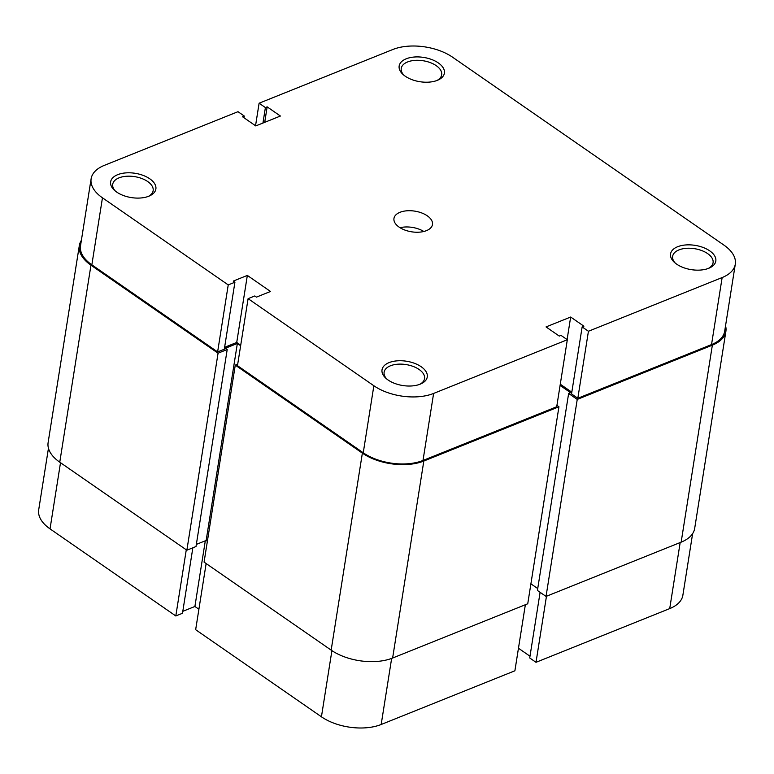 <?xml version="1.0" encoding="UTF-8"?>
<svg xmlns="http://www.w3.org/2000/svg" width="774" height="774" viewBox="0 0 774 774"><rect width="100%" height="100%" fill="white"/><g stroke="black" fill="none" stroke-linecap="round" stroke-linejoin="round"><path stroke-width="1.16" d="M525.352 604.736L514.894 670.787L381.176 724.493A42.638 22.881 -171 0 1 321.433 716.801L195.658 629.707L206.136 563.549M186.282 549.801L175.804 615.959L50.029 528.865A42.638 22.881 -171 0 1 38.7 509.824L48.452 448.243M182.79 611.334L194.903 606.468L198.899 609.235M175.804 615.959L182.49 613.269L192.852 547.799M692.624 533.644L682.871 595.225A42.638 22.881 -171 0 1 669.713 608.606L536.005 662.312L546.463 596.251M540.107 592.323L529.716 657.958L536.005 662.312M518.464 648.235L529.987 656.217M205.303 540.803L194.903 606.468M725.548 325.757A43.857 23.53 -171 0 1 725.886 331.388L694.684 528.39A43.857 23.53 -171 0 1 681.149 542.158L546.038 596.425L537.427 590.465L568.638 393.463L570.573 392.679L560.086 385.423M537.736 588.559L530.896 583.828M556.932 405.373L558.944 406.766L527.742 603.778L392.621 658.035A43.857 23.53 -171 0 1 331.166 650.131L204.075 562.118L235.277 365.115L237.724 364.128M207.364 541.307L206.155 540.465L196.344 544.403M240.637 345.726L237.357 343.463L225.389 348.261L227.208 349.519L196.006 546.531L186.863 550.208L59.762 462.194A43.857 23.53 -171 0 1 48.114 442.612L79.316 245.61A43.857 23.53 -171 0 1 81.376 240.356M227.208 349.519L218.065 353.196L90.964 265.192A43.857 23.53 -171 0 1 79.316 245.61M558.944 406.766L423.823 461.033A43.857 23.53 -171 0 1 362.367 453.129L235.277 365.115M725.886 331.388A43.857 23.53 -171 0 1 712.361 345.156L577.24 399.423L568.638 393.463M546.038 596.425L577.24 399.423M206.155 540.465L237.357 343.463M186.863 550.208L218.065 353.196M437.339 80.341A22.901 12.287 -171 0 1 403.099 74.517A22.901 12.287 -171 0 1 406.224 58.795A22.901 12.287 -171 0 1 437.987 62.694A22.901 12.287 -171 0 1 438.016 80.051A22.901 12.287 -171 0 1 437.339 80.341M436.933 80.496A20.472 10.981 9 0 0 441.673 74.797A20.472 10.981 9 0 0 430.286 62.617A20.472 10.981 9 0 0 407.559 61.968A20.472 10.981 9 0 0 401.242 68.393A20.472 10.981 9 0 0 403.989 75.281M708.742 268.278A22.901 12.287 -171 0 1 674.502 262.454A22.901 12.287 -171 0 1 677.627 246.732A22.901 12.287 -171 0 1 709.39 250.631A22.901 12.287 -171 0 1 709.419 267.988A22.901 12.287 -171 0 1 708.742 268.278M708.336 268.433A20.472 10.981 9 0 0 713.077 262.734A20.472 10.981 9 0 0 701.689 250.553A20.472 10.981 9 0 0 678.962 249.905A20.472 10.981 9 0 0 672.645 256.329A20.472 10.981 9 0 0 675.392 263.218M148.802 196.219A22.901 12.287 -171 0 1 114.562 190.394A22.901 12.287 -171 0 1 117.696 174.672A22.901 12.287 -171 0 1 149.459 178.581A22.901 12.287 -171 0 1 149.488 195.928A22.901 12.287 -171 0 1 148.802 196.219M148.405 196.373A20.472 10.981 9 0 0 153.146 190.675A20.472 10.981 9 0 0 141.758 178.494A20.472 10.981 9 0 0 119.032 177.856A20.472 10.981 9 0 0 112.714 184.28A20.472 10.981 9 0 0 115.461 191.159M420.205 384.156A22.901 12.287 -171 0 1 385.965 378.331A22.901 12.287 -171 0 1 389.099 362.609A22.901 12.287 -171 0 1 420.863 366.518A22.901 12.287 -171 0 1 420.892 383.865A22.901 12.287 -171 0 1 420.205 384.156M419.808 384.31A20.472 10.981 9 0 0 424.549 378.621A20.472 10.981 9 0 0 413.161 366.431A20.472 10.981 9 0 0 390.435 365.792A20.472 10.981 9 0 0 384.117 372.217A20.472 10.981 9 0 0 386.865 379.096M426.455 230.642A19.495 10.459 -171 0 1 404.802 230.033A19.495 10.459 -171 0 1 393.966 218.423A19.495 10.459 -171 0 1 399.974 212.308A19.495 10.459 -171 0 1 421.627 212.918A19.495 10.459 -171 0 1 432.473 224.528A19.495 10.459 -171 0 1 426.455 230.642M423.001 460.462A42.638 22.881 -171 0 1 363.248 452.771L237.473 365.676L248.096 298.658L373.861 385.752A42.638 22.881 9 0 0 433.614 393.434L423.001 460.462L556.709 406.756L567.323 339.738L433.614 393.434M722.142 277.556L588.434 331.262L577.82 398.281L711.529 344.585L722.142 277.556A42.638 22.881 9 0 0 735.3 264.176A42.638 22.881 9 0 0 723.971 245.135L452.567 57.199A42.638 22.881 9 0 0 392.824 49.507L259.106 103.213L255.536 125.765M244.013 117.783L244.284 116.042L237.995 111.688L104.287 165.394A42.638 22.881 9 0 0 91.129 178.775A42.638 22.881 9 0 0 102.458 197.815L228.233 284.909L217.62 351.928L91.845 264.834A42.638 22.881 -171 0 1 80.515 245.803L91.129 178.775M400.042 227.711A19.495 10.459 -171 0 1 423.823 231.484M248.096 298.658L254.781 295.968L256.436 297.119L270.503 291.469L247.341 275.418L233.264 281.078L234.919 282.22L228.233 284.909M588.434 331.262L582.145 326.909L583.906 326.193L570.67 317.03L546.038 326.918L559.273 336.09L561.034 335.384L567.323 339.738M244.284 116.042L242.523 116.748L255.768 125.92L280.401 116.032L267.156 106.86L265.395 107.567L259.106 103.213M240.724 345.214L236.728 342.447L224.615 347.313M234.919 282.22L224.305 349.238L217.62 351.928M735.3 264.176L724.687 331.195A42.638 22.881 -171 0 1 711.529 344.585M577.82 398.281L571.531 393.927L582.145 326.909M571.802 392.195L560.279 384.214M264.708 122.331L267.156 106.86M262.947 123.037L265.395 107.567M567.09 339.583L570.67 317.03M236.728 342.447L247.341 275.418M391.644 658.413L381.176 724.493M60.507 462.707L50.029 528.865M669.713 608.606L680.172 542.555M321.433 716.801L331.911 650.634M681.149 542.158L712.361 345.156M392.621 658.035L423.823 461.033M331.166 650.131L362.367 453.129M59.762 462.194L90.964 265.192M363.248 452.771L373.861 385.752M102.458 197.815L91.845 264.834"/></g></svg>
